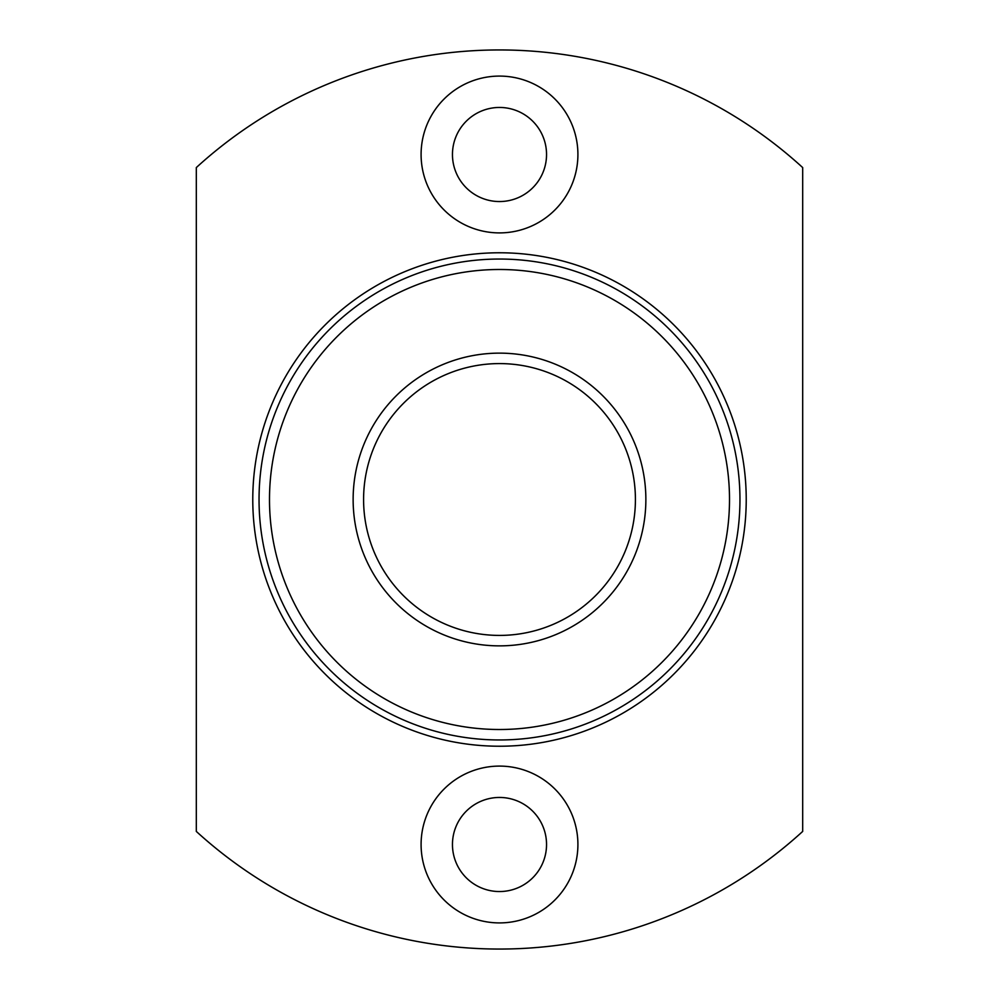 <?xml version="1.0" encoding="UTF-8"?>
<svg xmlns="http://www.w3.org/2000/svg" width="999" height="999" viewBox="0 0 999 999"><rect width="100%" height="100%" fill="white"/><g stroke="black" fill="none" stroke-linecap="round" stroke-linejoin="round"><path stroke-width="1.5" d="M577.909 844.505A78.409 78.409 0 0 0 499.5 766.096A78.409 78.409 0 0 0 421.091 844.505A78.409 78.409 0 0 0 499.5 922.914A78.409 78.409 0 0 0 577.909 844.505M546.54 844.505A47.04 47.04 0 0 0 499.5 797.452A47.04 47.04 0 0 0 452.46 844.505A47.04 47.04 0 0 0 499.5 891.545A47.04 47.04 0 0 0 546.54 844.505M577.909 154.495A78.409 78.409 0 0 0 499.5 76.086A78.409 78.409 0 0 0 421.091 154.495A78.409 78.409 0 0 0 499.5 232.904A78.409 78.409 0 0 0 577.909 154.495M546.54 154.495A47.04 47.04 0 0 0 499.5 107.455A47.04 47.04 0 0 0 452.46 154.495A47.04 47.04 0 0 0 499.5 201.548A47.04 47.04 0 0 0 546.54 154.495M269.493 499.5A230.007 230.007 0 0 0 499.5 729.507A230.007 230.007 0 0 0 729.507 499.5A230.007 230.007 0 0 0 499.5 269.493A230.007 230.007 0 0 0 269.493 499.5M739.959 499.5A240.459 240.459 0 0 1 499.5 739.959A240.459 240.459 0 0 1 259.041 499.5A240.459 240.459 0 0 1 499.5 259.041A240.459 240.459 0 0 1 739.959 499.5M353.134 499.5A146.366 146.366 0 0 1 499.5 353.134A146.366 146.366 0 0 1 645.866 499.5A146.366 146.366 0 0 1 499.5 645.866A146.366 146.366 0 0 1 353.134 499.5M635.414 499.5A135.914 135.914 0 0 0 499.5 363.586A135.914 135.914 0 0 0 363.586 499.5A135.914 135.914 0 0 0 499.5 635.414A135.914 135.914 0 0 0 635.414 499.5M746.228 499.5A246.728 246.728 0 0 0 499.5 252.772A246.728 246.728 0 0 0 252.772 499.5A246.728 246.728 0 0 0 499.5 746.228A246.728 246.728 0 0 0 746.228 499.5M196.316 167.57A449.55 449.55 0 0 1 802.684 167.57L802.684 831.43A449.55 449.55 0 0 1 196.316 831.43L196.316 167.57"/></g></svg>
